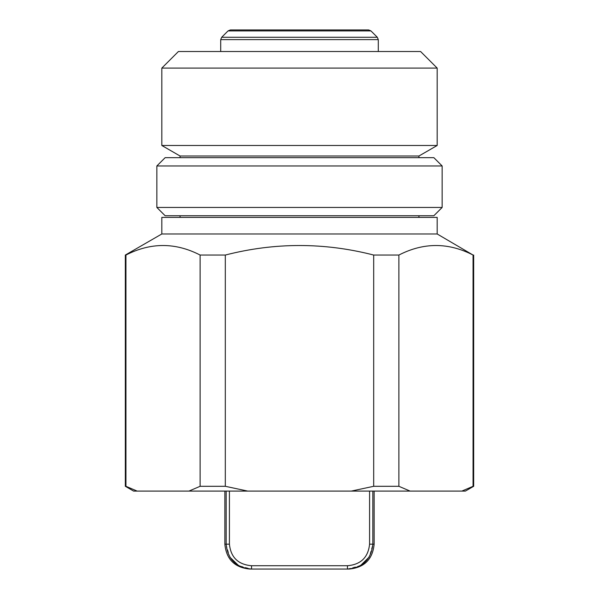 <?xml version="1.0" encoding="UTF-8"?>
<svg xmlns="http://www.w3.org/2000/svg" width="599" height="599" viewBox="0 0 599 599"><rect width="100%" height="100%" fill="white"/><g stroke="black" fill="none" stroke-linecap="round" stroke-linejoin="round"><path stroke-width="0.45" stroke-dasharray="3 2.25" d="M178.412 51.514L420.588 51.514M261.726 51.514L378.291 51.514L261.726 51.514M161.82 68.099L437.18 68.099M161.82 145.482L437.18 145.482M418.933 156.017L180.067 156.017M242.243 157.672L418.933 157.672L242.243 157.672M242.243 217.392L418.933 217.392L242.243 217.392M242.243 215.73L418.933 215.73L242.243 215.73M161.82 217.392L437.18 217.392M161.82 233.977L437.18 233.977M133.622 491.09L351.299 491.09L373.686 486.298L373.686 255.047L398.882 255.047C423.605 242.34 448.337 242.34 473.06 255.047L473.674 255.047M125.326 255.047L125.94 255.047L125.94 486.298L125.326 486.298M200.118 255.047L200.118 486.298L225.314 486.298L225.314 255.047L200.118 255.047C175.395 242.34 150.663 242.34 125.94 255.047M188.925 491.09L200.118 486.298M137.134 491.09L125.94 486.298M247.701 491.09L225.314 486.298M373.686 255.047C324.231 242.34 274.776 242.34 225.314 255.047M398.882 255.047L398.882 486.298L373.686 486.298M473.06 255.047L473.06 486.298L473.674 486.298M351.299 491.09L461.866 491.09L473.06 486.298M410.075 491.09L398.882 486.298M461.866 491.09L465.378 491.09M369.583 491.09L226.16 491.09L369.583 491.09L369.583 544.169L374.143 544.169M226.16 491.09L224.857 491.09L226.16 491.09L226.16 544.476M372.84 491.09L374.143 491.09L372.84 491.09L372.84 544.169L369.224 557.003M165.137 157.672L433.863 157.672M156.848 165.968L442.152 165.968M165.137 215.73L433.863 215.73M156.848 207.441L442.152 207.441M229.417 491.09L229.417 544.169C230.802 557.384 238.177 564.572 251.543 565.733L347.457 565.733L347.457 569.05L349.262 569.05M249.738 569.05L251.543 569.05L238.604 565.598M347.525 569.05L360.673 565.441M226.16 544.656L229.934 557.257M251.543 565.733L251.543 569.05M230.375 29.95L368.625 29.95M347.457 565.733C360.823 564.572 368.198 557.384 369.583 544.169M224.857 544.169L229.417 544.169M220.709 39.616L378.291 39.616M377.318 37.273L221.682 37.273M228.032 30.923L370.968 30.923"/><path stroke-width="0.9" d="M437.18 68.099L420.588 51.514L178.412 51.514L161.82 68.099L161.82 145.482L437.18 145.482L437.18 68.099L161.82 68.099M161.82 145.482L180.067 156.017L418.933 156.017L437.18 145.482M161.82 233.977L437.18 233.977L437.18 217.392L161.82 217.392L161.82 233.977L125.326 255.047L125.326 486.298L125.94 486.298L125.94 255.047L125.326 255.047M225.314 255.047L200.118 255.047L200.118 486.298L225.314 486.298L225.314 255.047M225.321 255.047C274.769 242.34 324.224 242.34 373.686 255.047L373.686 486.298L351.299 491.09L247.701 491.09L225.314 486.298M437.18 233.977L473.06 255.047C448.337 242.34 423.605 242.34 398.882 255.047L373.686 255.047M200.118 486.298L188.925 491.09L247.701 491.09M188.925 491.09L137.134 491.09L125.94 486.298M200.118 255.047C175.395 242.34 150.663 242.34 125.94 255.047M473.674 255.047L473.674 486.298L473.06 486.298L473.06 255.047M398.882 255.047L398.882 486.298L373.686 486.298M473.674 486.298L465.378 491.09L410.075 491.09L398.882 486.298M461.866 491.09L473.06 486.298M351.299 491.09L410.075 491.09M137.134 491.09L133.622 491.09L125.326 486.298M442.152 165.968L433.863 157.672L165.137 157.672L156.848 165.968L156.848 207.441L442.152 207.441L442.152 165.968L156.848 165.968M442.152 207.441L433.863 215.73L165.137 215.73L156.848 207.441M372.84 491.09L372.84 544.169C371.23 559.414 362.769 567.71 347.457 569.05L251.543 569.05L251.543 565.733C238.177 564.572 230.802 557.384 229.417 544.169L229.417 491.09M229.417 544.169L224.857 544.169C226.332 559.279 234.621 567.575 249.738 569.05L251.543 569.05C236.231 567.71 227.77 559.414 226.16 544.169L226.16 491.09M374.143 491.09L374.143 544.169C372.668 559.279 364.379 567.575 349.262 569.05L347.457 569.05L347.457 565.733L251.543 565.733M251.543 569.05L347.525 569.05M360.673 565.441L369.224 557.003M229.934 557.257L238.604 565.598M228.032 30.923L370.968 30.923L368.625 29.95L230.375 29.95L228.032 30.923L221.682 37.273L220.709 39.616L220.709 51.514M369.583 491.09L369.583 544.169C368.198 557.384 360.823 564.572 347.457 565.733M374.143 544.169L369.583 544.169M221.682 37.273L377.318 37.273L378.291 39.616L220.709 39.616M180.067 156.017L180.067 157.672M180.067 215.73L180.067 217.392M418.933 156.017L418.933 157.672M418.933 215.73L418.933 217.392M224.857 491.09L224.857 544.169M378.291 39.616L378.291 51.514M370.968 30.923L377.318 37.273"/></g></svg>
